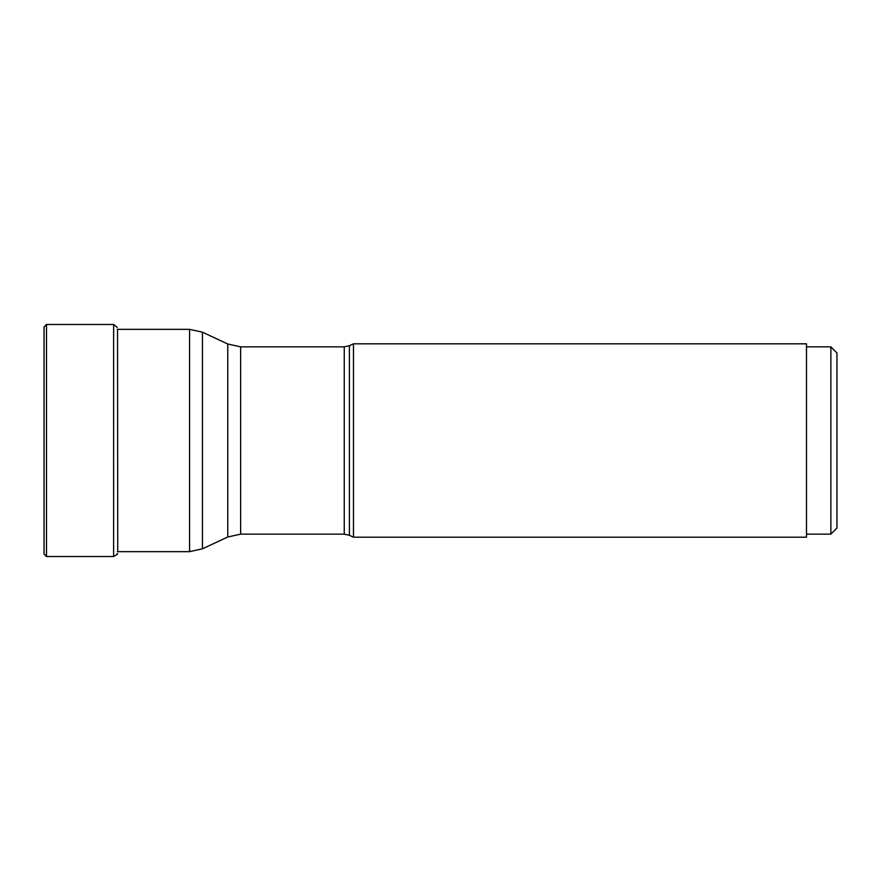 <?xml version="1.0" encoding="UTF-8"?>
<svg xmlns="http://www.w3.org/2000/svg" width="881" height="881" viewBox="0 0 881 881"><rect width="100%" height="100%" fill="white"/><g stroke="black" fill="none" stroke-linecap="round" stroke-linejoin="round"><path stroke-width="1.32" d="M44.05 440.5L44.05 554.094L44.05 326.906L46.484 324.461L46.484 556.539L44.05 554.094M806.489 534.15L830.86 534.15L830.86 346.85L806.489 346.85M830.86 346.85L836.95 352.94L836.95 528.06L836.95 352.94M830.86 534.15L836.95 528.06M353.479 440.5L353.479 537.19L806.489 537.19L806.489 343.81L353.479 343.81L353.479 440.5M117.735 550.515L117.536 329.34M117.228 553.51C118.307 553.598 117.107 554.601 113.627 556.539L113.627 324.461L117.228 327.49M349.394 535.296L344.24 534.15L344.24 346.85L349.394 345.704L349.394 535.296L353.479 537.19M344.24 346.85L240.634 346.85L240.634 534.15L227.761 537.003L227.761 343.997L202.443 332.192L202.443 548.808L227.761 537.003M202.443 548.808L189.569 551.66L189.569 329.34L117.228 329.34M113.627 324.461L46.484 324.461M113.627 556.539L46.484 556.539M349.394 345.704L353.479 343.81M344.24 534.15L240.634 534.15M240.634 346.85L227.761 343.997M189.569 329.34L202.443 332.192M189.569 551.66L117.228 551.66"/></g></svg>
